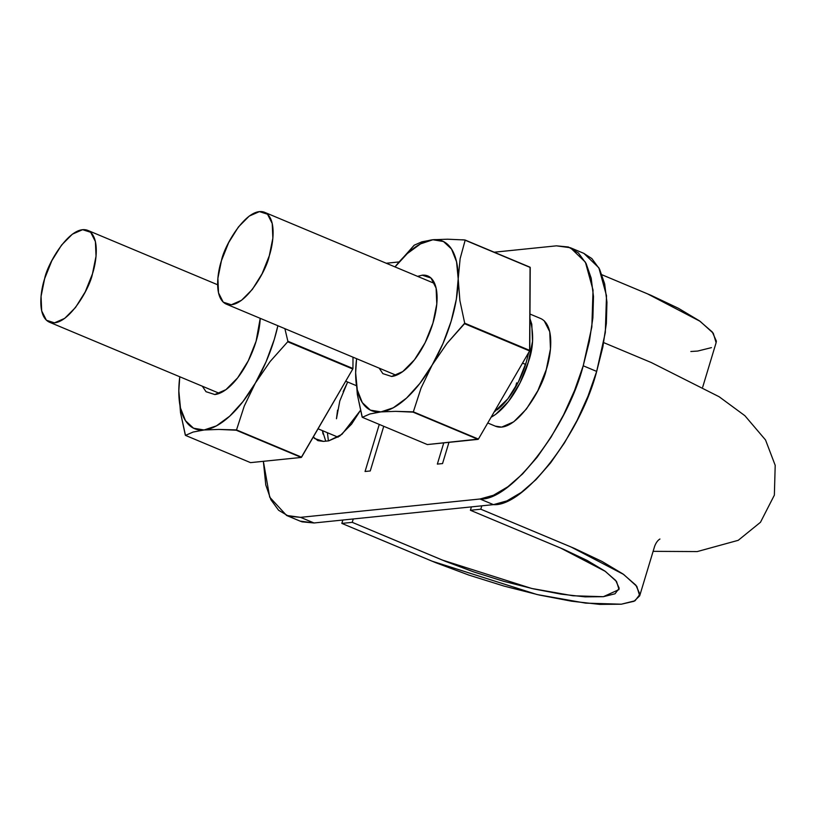 <?xml version="1.0" encoding="UTF-8"?>
<svg xmlns="http://www.w3.org/2000/svg" width="816" height="816" viewBox="0 0 816 816"><rect width="100%" height="100%" fill="white"/><g stroke="black" fill="none" stroke-linecap="round" stroke-linejoin="round"><path stroke-width="1.22" d="M618.977 589.591L603.34 596.7L573.005 595.772L531.706 588.469L442.343 560.072L352.237 522.342L353.257 518.966L352.237 522.342L341.833 523.403L342.853 520.027L341.833 523.403L352.237 522.342L445.536 561.388L473.749 571.924L503.737 581.318L533.491 588.866L561.224 594.17L585.052 596.853L603.34 596.7L615.029 593.783L619.201 588.244L615.713 580.462L604.789 570.986L586.969 560.357L563.642 549.321L470.404 510.265L471.424 506.889L470.404 510.265L480.797 509.204L470.404 510.265L560.51 547.995L605.39 571.414L616.559 581.533L619.007 589.468M328.409 440.895L327.41 432.715L328.409 440.895M481.817 505.828L480.797 509.204L574.617 548.495L602.045 561.469L622.975 573.964L635.837 585.123L639.948 594.262L635.032 600.78L621.282 604.207L599.77 604.391L571.761 601.239L539.152 595.007L504.135 586.112L468.874 575.086L435.724 562.693L341.833 523.403L431.939 561.133L537.05 594.538L585.613 603.126L621.282 604.207L634.012 601.28L639.683 595.843L636.827 586.378L623.679 574.464L570.904 546.924L480.797 509.204L481.817 505.828M702.709 387.08L716.111 342.689L713.266 333.224L700.108 321.31L647.343 293.77L602.024 274.798L651.056 295.341L678.473 308.315L699.404 320.81L712.276 331.969L716.377 341.108L716.06 342.842M711.46 347.626L697.711 351.053L690.856 351.502M345.698 381.205L356.235 385.611L345.698 381.205M522.526 363.12L525.586 364.405L522.526 363.12M515.355 387.529L516.63 382.867M343.148 391.639L347.351 382.714L339.803 400.942L336.467 418.741L337.569 410.122M269.3 255.745C273.452 243.321 276.828 218.056 264.588 212.303C247.299 205.663 224.155 245.738 221.452 260.641C217.291 273.064 213.925 298.33 226.165 304.072C243.443 310.723 266.587 270.647 269.3 255.745L272.86 238.109L272.228 223.523L267.515 214.22L259.437 211.609L249.206 216.097L238.405 226.981L228.653 242.627L221.452 260.641L217.892 278.276L218.515 292.862L223.227 302.165L231.305 304.776L241.536 300.288L252.348 289.405L262.089 273.758L269.3 255.745M92.473 273.819C96.625 261.395 100.001 236.13 87.761 230.387C70.472 223.737 47.328 263.813 44.625 278.715C40.463 291.139 37.097 316.404 49.337 322.157C66.616 328.797 89.76 288.721 92.473 273.819L96.033 256.183L95.411 241.597L90.688 232.295L82.61 229.684L72.379 234.172L61.577 245.055L51.826 260.702L44.625 278.715L41.065 296.351L41.687 310.937L46.4 320.239L54.478 322.85L64.709 318.362L75.521 307.479L85.262 291.832L92.473 273.819M386.233 263.242L399.014 261.936L386.233 263.242M583.715 253.307L591.855 258.57L599.556 269.117L604.656 283.856L606.951 302.216L606.349 323.483L602.881 346.851L596.68 371.413L583.216 365.782L591.845 326.93L593.038 290.078L585.398 262.171L570.404 247.738L556.42 245.84L494.2 252.205L556.42 245.84L568.364 246.983L578.391 252.94L586.102 263.486L591.192 278.215L593.487 296.575L592.885 317.842L589.417 341.21L583.216 365.782L574.505 390.599L563.642 414.722L551.024 437.223L537.152 457.225L522.546 473.974L507.776 486.826L493.405 495.271L479.992 499.004L300.563 517.344L288.609 516.202L278.593 510.245L270.881 499.698L265.781 484.969L263.364 461.315L269.698 497.179L286.569 515.447L300.033 521.087L314.027 522.974L302.073 521.842L299.87 521.016M370.26 470.965L383.744 426.289L370.26 470.965L365.058 471.495L370.26 470.965M379.267 424.422L365.058 471.495L379.267 424.422M495.23 426.115L501.697 427.105L513.703 421.841L526.391 409.061L537.836 390.701L546.292 369.556L550.474 348.84L549.739 331.724L544.201 320.8M328.695 440.864L339.803 435.989L351.553 424.157L360.468 410.377L341.965 434.306L328.695 440.864L323.493 441.395L328.695 440.864M313.283 437.009L314.701 438.559L323.493 441.395L317.893 440.64L313.293 436.999M442.547 463.57L448.963 442.343L442.547 463.57L437.345 464.1L443.761 442.874L437.345 464.1L442.547 463.57M570.404 247.738L583.868 253.368L598.862 267.801L606.502 295.708L605.309 332.571L596.68 371.413L587.969 396.239L577.106 420.362L564.488 442.853L550.616 462.866L536.01 479.614L521.24 492.456L506.869 500.912L493.456 504.635L314.027 522.974L300.563 517.344L479.992 499.004L493.456 504.635L479.992 499.004C510.449 501.371 567.212 428.104 583.216 365.782L596.68 371.413C580.676 433.745 523.903 507.011 493.456 504.635L314.027 522.974L300.563 517.344L286.569 515.447M322.442 430.634L323.044 434.081M529.941 318.566L531.787 324.207L532.522 341.333L528.34 362.039C524.433 376.441 510.449 406.715 491.099 417.231L495.751 414.324L508.439 401.543L519.884 383.183L528.34 362.039C533.47 347.942 534.001 333.458 529.941 318.577M529.961 314.038L540.753 318.556C555.125 325.309 551.167 354.97 546.292 369.556C543.109 387.049 515.936 434.081 495.649 426.289L487.764 422.984M494.139 411.998L507.838 398.83L518.425 381.827L526.259 362.253L528.748 352.42M529.788 346.178L529.88 329.48M526.259 362.253A54.07 23.603 112.7 0 1 497.087 409.907M322.453 430.634L325.737 441.16M277.868 325.727A91.922 40.117 112.7 0 1 255.377 383.03L242.974 401.574L229.694 416.18L216.434 425.87L204.102 429.981A91.922 40.117 112.7 0 1 178.816 390.854L180.509 412.59L185.324 435.152A105.978 46.257 -67.3 0 0 185.477 435.387L193.086 432.052L204.102 429.981L218.78 429.43L236.212 430.205A105.978 46.257 -67.3 0 0 236.518 429.92L244.27 406.042L255.377 383.03A91.922 40.117 112.7 0 1 204.102 429.981L193.545 428.216L185.487 420.699L180.458 407.959L178.816 390.854L179.765 376.757M179.744 376.87L178.816 390.854L180.509 412.59L185.477 435.387L250.532 462.631L185.477 435.387L193.086 432.052L204.102 429.981L218.78 429.43L236.518 429.92L301.583 457.154L236.518 429.92L244.27 406.042L255.377 383.03L270.147 361.498L287.711 341.782A105.978 46.257 -67.3 0 0 287.875 341.251L284.886 328.664L287.875 341.251L352.94 368.495L352.777 369.016A105.978 46.257 -67.3 0 0 352.94 368.495L353.002 357.184L352.94 368.495L287.875 341.251L287.711 341.782L352.777 369.016L301.267 457.439A105.978 46.257 -67.3 0 0 301.583 457.154L352.777 369.016L287.711 341.782L270.147 361.498L255.377 383.03L266.067 361.814L274.298 339.385L277.879 325.727M236.212 430.205L301.267 457.439L250.532 462.631L301.267 457.439L236.212 430.205M214.802 394.536L225.92 389.66L237.67 377.828L248.268 360.825L256.091 341.241L260.212 318.332A54.07 23.603 112.7 0 1 225.532 389.946A54.07 23.603 112.7 0 1 214.802 394.536L206.02 391.7L202.337 386.213M178.816 390.854A91.922 40.117 112.7 0 1 179.591 378.206M395.291 266.557A91.922 40.117 112.7 0 1 432.908 239.751L443.465 241.516L451.523 249.033L456.552 261.773L458.194 278.878A91.922 40.117 112.7 0 1 432.205 364.956A91.922 40.117 112.7 0 1 380.929 411.896A91.922 40.117 112.7 0 1 355.643 372.779L357.337 394.516L362.141 417.078A105.978 46.257 -67.3 0 0 362.304 417.313L369.913 413.977L380.929 411.896L395.607 411.356L413.029 412.131A105.978 46.257 -67.3 0 0 413.345 411.845L421.097 387.967L432.205 364.956L446.974 343.424L464.539 323.697A105.978 46.257 -67.3 0 0 464.702 323.177L459.887 300.584L458.194 278.878L460.132 258.662L465.161 240.22A105.978 46.257 -67.3 0 0 465.008 239.986L447.566 239.21L432.908 239.751A91.922 40.117 112.7 0 1 458.194 278.878L460.132 258.662L465.161 240.22L530.227 267.464A105.978 46.257 -67.3 0 0 530.074 267.22L529.604 350.941A105.978 46.257 -67.3 0 0 529.757 350.421L530.227 267.464L465.008 239.986L530.074 267.22L465.008 239.986L462.009 239.782M395.015 266.914L407.317 253.552L420.577 243.862L432.908 239.751L421.872 241.832L414.273 245.167A105.978 46.257 -67.3 0 0 413.957 245.453L395.077 266.832M396.372 265.21L414.273 245.167L421.872 241.832L432.908 239.751L447.566 239.21M356.572 358.785L355.643 372.779L357.286 389.885L362.304 402.625L370.372 410.142L380.929 411.896L395.607 411.356L413.345 411.845L478.411 439.079L413.345 411.845L421.097 387.967L432.205 364.956L446.974 343.424L464.702 323.177L529.757 350.421L464.702 323.177L459.887 300.584L458.194 278.878L456.348 299.186L451.126 321.31L442.894 343.74L432.205 364.956L419.801 383.5L406.511 398.106L393.261 407.796L380.929 411.896L369.913 413.977L362.304 417.313L427.36 444.557L478.094 439.365A105.978 46.257 -67.3 0 0 478.411 439.079L427.36 444.557L362.304 417.313L357.337 394.516L355.643 372.779L356.592 358.683M413.029 412.131L478.094 439.365L413.029 412.131M464.539 323.697L529.604 350.941L478.411 439.079L529.604 350.941L464.539 323.697M379.165 368.138L382.847 373.626L391.629 376.462L402.747 371.586L414.497 359.754L425.095 342.751L432.919 323.167L436.795 304.001L436.111 288.15L430.991 278.032L422.209 275.196L417.588 276.369M355.643 372.779A91.922 40.117 112.7 0 1 356.419 360.121M422.209 275.196A54.07 23.603 112.7 0 1 436.693 291.434A54.07 23.603 112.7 0 1 402.359 371.872A54.07 23.603 112.7 0 1 391.629 376.462M653.116 551.341L697.231 551.575L738.225 540.325L760.471 522.281L774.364 495.139L775.2 465.334L765.53 439.957L744.865 415.681L719.1 396.719L651.321 362.559L603.697 342.618M659.818 539.09L659.94 539.019C657.808 540.274 656.044 542.671 654.656 546.23L639.683 595.843M338.079 437.182L318.056 428.798M495.587 411.019L494.884 410.723M434.673 283.519L264.945 212.456M396.25 375.289L226.165 304.072M217.627 284.753L88.118 230.53M219.422 393.363L49.337 322.157"/></g></svg>
